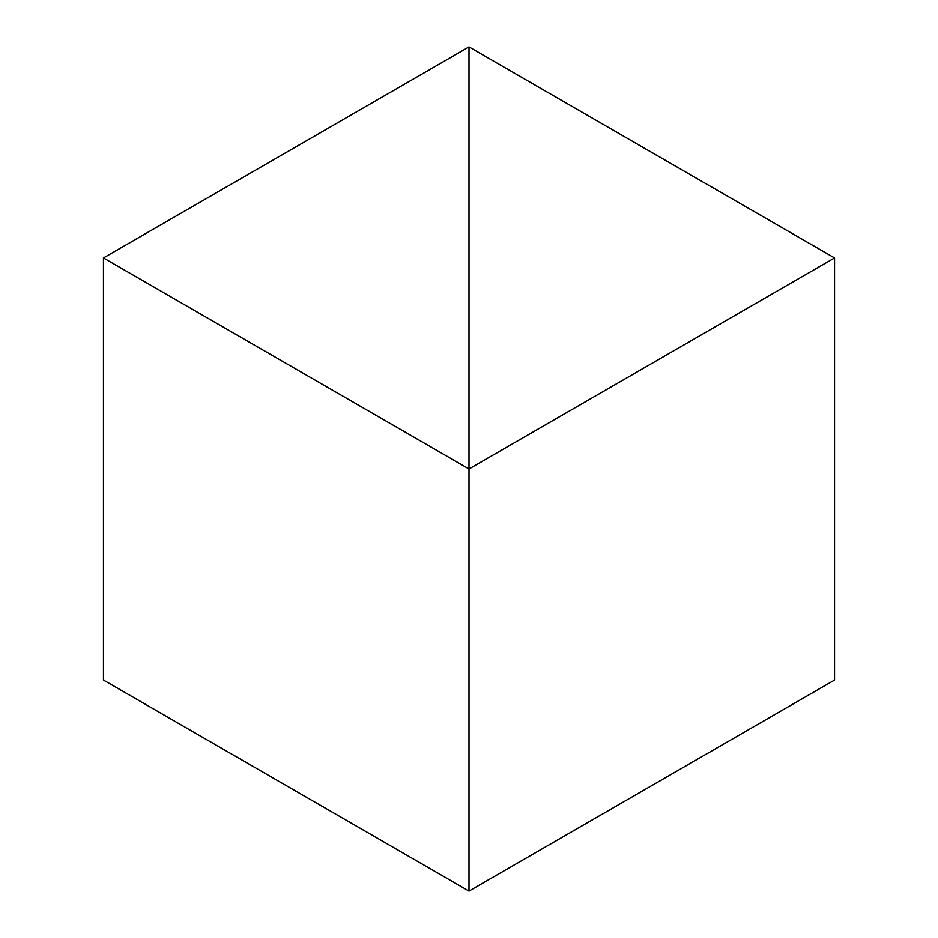 <?xml version="1.0" encoding="UTF-8"?>
<svg xmlns="http://www.w3.org/2000/svg" width="938" height="938" viewBox="0 0 938 938"><rect width="100%" height="100%" fill="white"/><g stroke="black" fill="none" stroke-linecap="round" stroke-linejoin="round"><path stroke-width="1.41" d="M469 46.9L469 891.1L469 469L834.55 257.95L834.55 680.05L469 891.1L103.45 680.05L103.45 257.95L103.45 680.05L469 891.1L469 46.9L834.55 257.95L469 46.9L103.45 257.95L469 469L469 891.1L834.55 680.05L834.55 257.95L469 469L469 46.9L103.45 257.95L469 469L469 46.9"/></g></svg>
